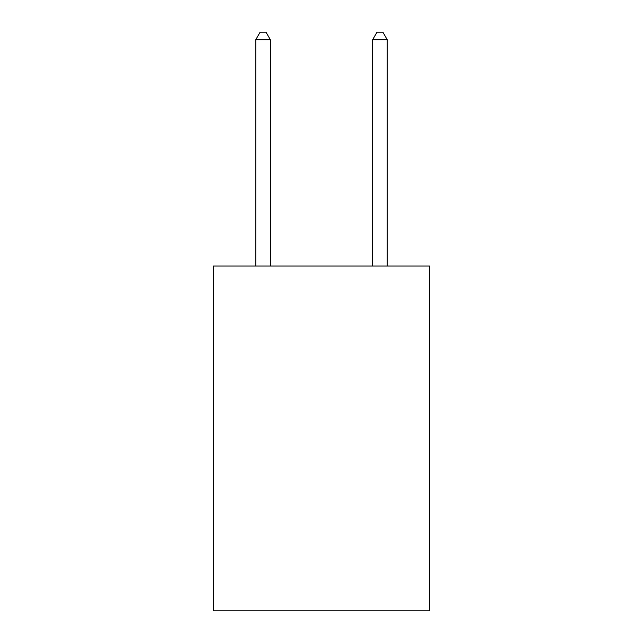<?xml version="1.0" encoding="UTF-8"?>
<svg xmlns="http://www.w3.org/2000/svg" width="643" height="643" viewBox="0 0 643 643"><rect width="100%" height="100%" fill="white"/><g stroke="black" fill="none" stroke-linecap="round" stroke-linejoin="round"><path stroke-width="0.96" d="M429.62 266.041L429.62 610.85L213.38 610.85L213.38 266.041L429.62 266.041M270.365 266.041L270.365 39.745L255.753 39.745L255.753 266.041M255.753 39.745L260.134 32.15L265.977 32.15L270.365 39.745M387.247 266.041L387.247 39.745L372.635 39.745L372.635 266.041M372.635 39.745L377.023 32.15L382.866 32.15L387.247 39.745"/></g></svg>
